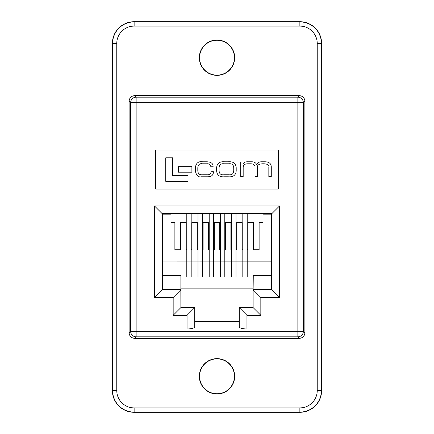 <?xml version="1.0" encoding="UTF-8"?>
<svg xmlns="http://www.w3.org/2000/svg" width="434" height="434" viewBox="0 0 434 434"><rect width="100%" height="100%" fill="white"/><g stroke="black" fill="none" stroke-linecap="round" stroke-linejoin="round"><path stroke-width="0.65" d="M199.32 376.311A17.68 17.68 0 0 0 217 393.991A17.68 17.68 0 0 0 234.68 376.311A17.68 17.68 0 0 0 217 358.63A17.68 17.68 0 0 0 199.32 376.311M199.564 376.311A17.436 17.436 0 0 0 217 393.746A17.436 17.436 0 0 0 234.436 376.311A17.436 17.436 0 0 0 217 358.869A17.436 17.436 0 0 0 199.564 376.311M199.32 57.689A17.68 17.68 0 0 0 217 75.37A17.68 17.68 0 0 0 234.68 57.689A17.68 17.68 0 0 0 217 40.009A17.68 17.68 0 0 0 199.32 57.689M199.564 57.689A17.436 17.436 0 0 0 217 75.131A17.436 17.436 0 0 0 234.436 57.689A17.436 17.436 0 0 0 217 40.254A17.436 17.436 0 0 0 199.564 57.689M180.864 288.849L180.864 275.59L180.864 288.849L253.136 288.849L253.136 275.59L271.266 275.59L271.266 261.919L247.206 261.919M253.266 289.386L271.391 289.386L271.391 275.715L253.266 275.715L253.136 288.849M242.812 261.919L236.004 261.919M231.61 261.919L224.801 261.919M220.407 261.919L213.593 261.919M209.199 261.919L202.39 261.919M197.996 261.919L191.188 261.919M186.794 261.919L162.734 261.919L162.734 275.59L180.864 275.59M271.391 289.386L271.809 289.809L271.809 213.664L162.191 213.664L162.679 214.157L170.991 214.157L171.967 213.669L262.033 213.669L247.206 213.674L247.206 249.74L247.922 249.74L247.922 222.582L253.304 222.582L253.304 249.74L259.125 249.74L259.125 222.582L263.009 222.582L263.009 214.157L262.033 213.669L263.009 214.163L271.321 214.157L279.501 205.976L279.501 297.496L260.829 297.496L260.829 315.296L246.941 315.296L246.941 328.983C242.335 328.853 239.774 328.175 239.253 326.943L239.08 307.435L246.941 315.296M170.991 222.582L170.991 214.163L170.991 222.582L174.875 222.582L174.875 249.74L180.696 249.74L180.696 222.582L186.077 222.582L186.077 249.74L186.794 249.74M231.61 276.735L231.61 213.669L224.801 213.674L224.801 249.74L225.512 249.74L225.512 222.582L230.893 222.582L230.893 249.74L231.61 249.74M220.407 276.735L220.407 213.669L213.593 213.674L213.593 249.74L214.309 249.74L214.309 222.582L219.691 222.582L219.691 249.74L220.407 249.74M209.199 276.735L209.199 213.669L202.39 213.674L202.39 249.74L203.107 249.74L203.107 222.582L208.488 222.582L208.488 249.74L209.199 249.74M197.996 276.735L197.996 213.669L191.188 213.674L191.188 249.74L191.899 249.74L191.899 222.582L197.286 222.582L197.286 249.74L197.996 249.74M242.812 276.735L242.812 213.669L236.004 213.674L236.004 249.74L236.714 249.74L236.714 222.582L242.101 222.582L242.101 249.74L242.812 249.74M129.115 101.127L129.115 332.873L130.65 331.337A5.49 5.49 45 0 0 136.146 336.827L134.605 338.363L299.395 338.363L297.854 336.827L136.146 336.827L136.146 331.337L297.854 331.337L297.854 102.663L136.146 102.663L136.146 331.337L130.65 331.337L130.65 102.663L129.115 101.127C129.462 97.813 131.296 95.985 134.605 95.637L136.146 97.173A5.49 5.49 135 0 0 130.65 102.663L136.146 102.663L136.146 97.173L297.854 97.173L299.395 95.637L134.605 95.637M304.885 332.873L304.885 101.127L303.35 102.663A5.49 5.49 -135 0 0 297.854 97.173L297.854 102.663L303.35 102.663L303.35 331.337A5.49 5.49 135 0 1 297.854 336.827L297.854 331.337L303.35 331.337L304.885 332.873C304.538 336.187 302.704 338.015 299.395 338.363M162.734 261.919L271.321 261.865L271.321 214.157M180.842 289.283L180.864 307.608L194.747 307.608L194.747 326.943L194.92 307.435L187.059 315.296L173.171 315.296L173.171 297.496L154.499 297.496L154.499 205.976L279.501 205.976M253.158 289.283L253.136 289.809L260.829 297.496M180.734 275.715L162.609 275.715L162.609 289.386L154.499 297.496M162.679 214.157L162.679 261.865M155.622 189.099L278.378 189.099L278.378 150.039L155.622 150.039L155.622 189.099M194.747 326.943C194.226 328.175 191.665 328.853 187.059 328.983L246.941 328.983M162.609 289.386L180.734 289.386M239.253 326.943L239.253 307.608L253.136 307.608L253.131 289.804L271.809 289.809L279.501 297.496M253.131 307.435L253.131 289.804L253.131 307.435L239.08 307.435M194.92 321.627L239.08 321.627M194.92 307.435L180.864 307.435L180.869 289.804L173.171 297.496M165.755 157.819L172.596 157.819L172.596 175.591L187.971 175.591L187.971 181.32L165.755 181.32L165.755 157.819M178.445 166.667L191.882 166.667L191.882 172.189L178.445 172.189L178.445 166.667M216.637 167.698C216.989 163.341 219.669 161.372 224.666 161.801L228.165 161.801C233.166 161.372 235.841 163.341 236.199 167.698L236.199 170.887C235.841 175.244 233.166 177.208 228.165 176.779L224.666 176.779C219.669 177.208 216.989 175.244 216.637 170.887L216.637 167.698M228.908 163.792C231.946 163.45 233.557 164.795 233.747 167.839L233.747 170.741C233.557 173.784 231.946 175.135 228.908 174.788L223.922 174.788C220.884 175.135 219.273 173.784 219.083 170.741L219.083 167.839C219.273 164.795 220.884 163.45 223.922 163.792L228.908 163.792M240.724 162.028L243.002 162.028L243.062 163.737C243.968 162.338 245.595 161.692 247.928 161.801L251.883 161.801C254.178 161.795 255.745 162.69 256.586 164.475C257.579 162.604 259.375 161.714 261.968 161.801L264.93 161.801C269.009 161.822 271.125 163.493 271.277 166.813L271.277 176.551L268.83 176.551L268.83 167.095C269.232 165.159 267.686 164.057 264.187 163.792L262.451 163.792C258.572 164.014 256.901 165.397 257.438 167.953L257.438 176.551L254.991 176.551L254.991 167.752C255.349 165.023 253.754 163.705 250.206 163.792L247.754 163.792C244.662 163.84 243.132 165.056 243.176 167.437L243.176 176.551L240.724 176.551L240.724 162.028M211.081 171.739L213.354 171.685C213.506 175.217 211.385 176.915 206.98 176.779L201.452 176.779C198.327 177.457 196.293 175.504 195.36 170.915L195.36 167.665C195.994 163.081 198.425 161.123 202.651 161.801L206.752 161.801C211.146 161.904 213.262 163.547 213.099 166.727L210.821 166.786C210.702 164.578 209.351 163.58 206.779 163.792L202.282 163.792C199.635 163.303 198.148 164.627 197.812 167.752L197.812 170.801C197.98 173.752 199.629 175.081 202.765 174.788L206.893 174.788C209.427 174.951 210.821 173.936 211.081 171.739M299.861 412.3A21.76 21.76 0 0 0 321.627 390.54L321.627 43.46A21.76 21.76 0 0 0 299.861 21.7L134.139 21.7A21.76 21.76 0 0 0 112.373 43.46L112.373 390.54A21.76 21.76 0 0 0 134.139 412.3L299.861 412.3L134.139 412.094A21.554 21.554 0 0 1 112.58 390.54L112.58 43.46A21.554 21.554 0 0 1 134.139 21.906L299.861 21.906A21.554 21.554 0 0 1 321.42 43.46L321.42 390.54A21.554 21.554 0 0 1 299.861 412.094L299.861 407.906A17.371 17.371 0 0 0 317.232 390.54L317.232 43.46A17.371 17.371 0 0 0 299.861 26.094L134.139 26.094A17.371 17.371 0 0 0 116.768 43.46L116.768 390.54A17.371 17.371 0 0 0 134.139 407.906L299.861 407.906M134.605 338.363C131.296 338.015 129.462 336.187 129.115 332.873M299.395 95.637C302.704 95.985 304.538 97.813 304.885 101.127M253.136 307.608L260.829 315.296M180.869 307.435L180.864 289.798L162.191 289.809L162.191 213.664L154.499 205.976M180.864 307.608L173.171 315.296M186.794 276.735L186.794 213.669L171.967 213.669L170.991 214.163M263.009 214.163L263.009 222.582M247.206 276.735L247.206 213.669M224.801 276.735L224.801 213.669M236.004 276.735L236.004 213.669M202.39 276.735L202.39 213.669M213.593 276.735L213.593 213.669M191.188 276.735L191.188 213.669M187.059 328.983L187.059 315.296M321.627 390.54L317.232 390.54M134.139 412.3L134.139 407.906M112.373 390.54L116.768 390.54M112.373 43.46L116.768 43.46M134.139 21.7L134.139 26.094M299.861 21.7L299.861 26.094M321.627 43.46L317.232 43.46"/></g></svg>
